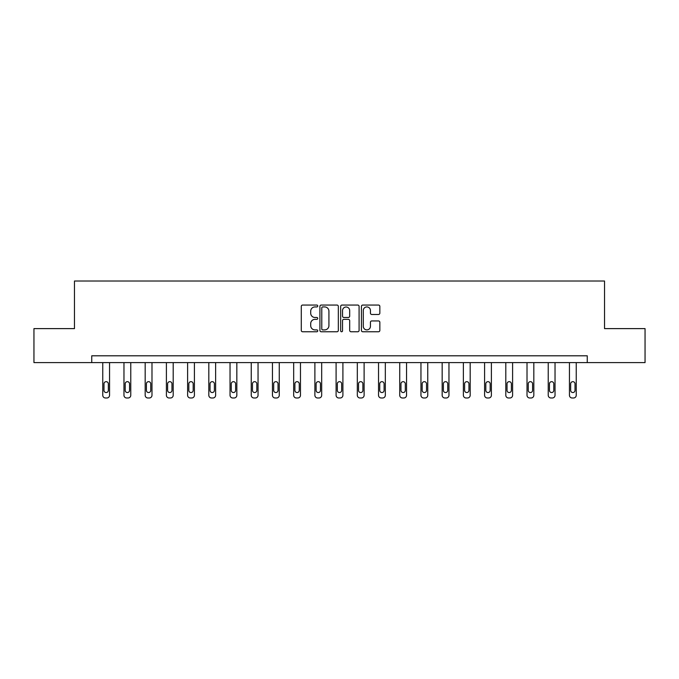 <?xml version="1.0" encoding="UTF-8"?>
<svg xmlns="http://www.w3.org/2000/svg" width="679" height="679" viewBox="0 0 679 679"><rect width="100%" height="100%" fill="white"/><g stroke="black" fill="none" stroke-linecap="round" stroke-linejoin="round"><path stroke-width="1.02" d="M317.747 306A0.934 0.934 0 0 0 316.813 305.058L302.63 305.058A1.333 1.333 0 0 0 301.289 306.399L301.289 330.418A1.333 1.333 0 0 0 302.63 331.759L316.813 331.759A0.934 0.934 0 0 0 317.747 330.826A0.934 0.934 0 0 0 316.813 329.892L314.971 329.892A4.269 4.269 0 0 1 310.702 325.614L310.702 323.611A4.269 4.269 0 0 1 314.971 319.342L316.813 319.342A0.934 0.934 0 0 0 317.747 318.409A0.934 0.934 0 0 0 316.813 317.475L314.971 317.475A4.269 4.269 0 0 1 310.702 313.206L310.702 311.203A4.269 4.269 0 0 1 314.971 306.933L316.813 306.933A0.934 0.934 0 0 0 317.747 306M378.509 314.47A1.333 1.333 0 0 0 379.841 313.138L379.841 306.399A1.333 1.333 0 0 0 378.509 305.058L362.756 305.058A1.333 1.333 0 0 0 361.423 306.399L361.423 330.418A1.333 1.333 0 0 0 362.756 331.759L378.509 331.759A1.333 1.333 0 0 0 379.841 330.418L379.841 322.279A1.333 1.333 0 0 0 378.509 320.946L371.769 320.946A1.333 1.333 0 0 0 370.437 322.279L370.437 326.319A3.573 3.573 0 0 1 366.864 329.892A3.573 3.573 0 0 1 363.29 326.319L363.29 310.498A3.573 3.573 0 0 1 366.864 306.933A3.573 3.573 0 0 1 370.437 310.498L370.437 313.138A1.333 1.333 0 0 0 371.769 314.47L378.509 314.47M91.741 362.603L33.95 362.603L33.95 328.611L74.469 328.611L74.469 281.013L604.531 281.013L604.531 328.611L645.05 328.611L645.05 362.603L587.259 362.603L587.259 355.804L91.741 355.804L91.741 362.603L587.259 362.603M338.329 306.399A1.333 1.333 0 0 0 336.996 305.058L321.243 305.058A1.333 1.333 0 0 0 319.911 306.399L319.911 330.418A1.333 1.333 0 0 0 321.243 331.759L336.996 331.759A1.333 1.333 0 0 0 338.329 330.418L338.329 306.399M342.004 305.058L357.757 305.058A1.333 1.333 0 0 1 359.089 306.399L359.089 330.418A1.333 1.333 0 0 1 357.757 331.759L351.009 331.759A1.333 1.333 0 0 1 349.677 330.418L349.677 320.675A1.333 1.333 0 0 0 348.344 319.342L343.871 319.342A1.333 1.333 0 0 0 342.539 320.675L342.539 330.826A0.934 0.934 0 0 1 341.605 331.759A0.934 0.934 0 0 1 340.671 330.826L340.671 306.399A1.333 1.333 0 0 1 342.004 305.058M322.712 306.933A0.934 0.934 0 0 0 321.778 307.867L321.778 328.95A0.934 0.934 0 0 0 322.712 329.892L324.647 329.892A4.269 4.269 0 0 0 328.925 325.614L328.925 311.203A4.269 4.269 0 0 0 324.647 306.933L322.712 306.933M349.677 310.566A3.573 3.573 0 0 0 346.103 307.001A3.573 3.573 0 0 0 342.539 310.566L342.539 316.142A1.333 1.333 0 0 0 343.871 317.475L348.344 317.475A1.333 1.333 0 0 0 349.677 316.142L349.677 310.566M109.557 362.603L109.557 395.263A2.716 2.716 0 0 1 106.832 397.987L105.474 397.987A2.716 2.716 0 0 1 102.758 395.263L102.758 362.603M108.334 390.374L108.334 383.847A2.173 2.173 0 0 0 106.153 381.666A2.173 2.173 0 0 0 103.98 383.847L103.98 390.374A2.173 2.173 0 0 0 106.153 392.547A2.173 2.173 0 0 0 108.334 390.374M130.767 362.603L130.767 395.263A2.716 2.716 0 0 1 128.051 397.987L126.693 397.987A2.716 2.716 0 0 1 123.968 395.263L123.968 362.603M129.545 390.374L129.545 383.847A2.173 2.173 0 0 0 127.372 381.666A2.173 2.173 0 0 0 125.191 383.847L125.191 390.374A2.173 2.173 0 0 0 127.372 392.547A2.173 2.173 0 0 0 129.545 390.374M151.986 362.603L151.986 395.263A2.716 2.716 0 0 1 149.261 397.987L147.903 397.987A2.716 2.716 0 0 1 145.179 395.263L145.179 362.603M150.755 390.374L150.755 383.847A2.173 2.173 0 0 0 148.582 381.666A2.173 2.173 0 0 0 146.409 383.847L146.409 390.374A2.173 2.173 0 0 0 148.582 392.547A2.173 2.173 0 0 0 150.755 390.374M173.196 362.603L173.196 395.263A2.716 2.716 0 0 1 170.471 397.987L169.113 397.987A2.716 2.716 0 0 1 166.397 395.263L166.397 362.603M171.974 390.374L171.974 383.847A2.173 2.173 0 0 0 169.792 381.666A2.173 2.173 0 0 0 167.62 383.847L167.62 390.374A2.173 2.173 0 0 0 169.792 392.547A2.173 2.173 0 0 0 171.974 390.374M194.406 362.603L194.406 395.263A2.716 2.716 0 0 1 191.69 397.987L190.332 397.987A2.716 2.716 0 0 1 187.608 395.263L187.608 362.603M193.184 390.374L193.184 383.847A2.173 2.173 0 0 0 191.011 381.666A2.173 2.173 0 0 0 188.83 383.847L188.83 390.374A2.173 2.173 0 0 0 191.011 392.547A2.173 2.173 0 0 0 193.184 390.374M215.625 362.603L215.625 395.263A2.716 2.716 0 0 1 212.9 397.987L211.542 397.987A2.716 2.716 0 0 1 208.818 395.263L208.818 362.603M214.394 390.374L214.394 383.847A2.173 2.173 0 0 0 212.221 381.666A2.173 2.173 0 0 0 210.049 383.847L210.049 390.374A2.173 2.173 0 0 0 212.221 392.547A2.173 2.173 0 0 0 214.394 390.374M236.835 362.603L236.835 395.263A2.716 2.716 0 0 1 234.111 397.987L232.753 397.987A2.716 2.716 0 0 1 230.037 395.263L230.037 362.603M235.613 390.374L235.613 383.847A2.173 2.173 0 0 0 233.432 381.666A2.173 2.173 0 0 0 231.259 383.847L231.259 390.374A2.173 2.173 0 0 0 233.432 392.547A2.173 2.173 0 0 0 235.613 390.374M258.045 362.603L258.045 395.263A2.716 2.716 0 0 1 255.329 397.987L253.971 397.987A2.716 2.716 0 0 1 251.247 395.263L251.247 362.603M256.823 390.374L256.823 383.847A2.173 2.173 0 0 0 254.65 381.666A2.173 2.173 0 0 0 252.469 383.847L252.469 390.374A2.173 2.173 0 0 0 254.65 392.547A2.173 2.173 0 0 0 256.823 390.374M279.264 362.603L279.264 395.263A2.716 2.716 0 0 1 276.54 397.987L275.182 397.987A2.716 2.716 0 0 1 272.457 395.263L272.457 362.603M278.034 390.374L278.034 383.847A2.173 2.173 0 0 0 275.861 381.666A2.173 2.173 0 0 0 273.688 383.847L273.688 390.374A2.173 2.173 0 0 0 275.861 392.547A2.173 2.173 0 0 0 278.034 390.374M300.474 362.603L300.474 395.263A2.716 2.716 0 0 1 297.75 397.987L296.392 397.987A2.716 2.716 0 0 1 293.676 395.263L293.676 362.603M299.252 390.374L299.252 383.847A2.173 2.173 0 0 0 297.071 381.666A2.173 2.173 0 0 0 294.898 383.847L294.898 390.374A2.173 2.173 0 0 0 297.071 392.547A2.173 2.173 0 0 0 299.252 390.374M321.685 362.603L321.685 395.263A2.716 2.716 0 0 1 318.969 397.987L317.611 397.987A2.716 2.716 0 0 1 314.886 395.263L314.886 362.603M320.463 390.374L320.463 383.847A2.173 2.173 0 0 0 318.29 381.666A2.173 2.173 0 0 0 316.108 383.847L316.108 390.374A2.173 2.173 0 0 0 318.29 392.547A2.173 2.173 0 0 0 320.463 390.374M342.903 362.603L342.903 395.263A2.716 2.716 0 0 1 340.179 397.987L338.821 397.987A2.716 2.716 0 0 1 336.097 395.263L336.097 362.603M341.673 390.374L341.673 383.847A2.173 2.173 0 0 0 339.5 381.666A2.173 2.173 0 0 0 337.327 383.847L337.327 390.374A2.173 2.173 0 0 0 339.5 392.547A2.173 2.173 0 0 0 341.673 390.374M364.114 362.603L364.114 395.263A2.716 2.716 0 0 1 361.389 397.987L360.031 397.987A2.716 2.716 0 0 1 357.315 395.263L357.315 362.603M362.892 390.374L362.892 383.847A2.173 2.173 0 0 0 360.71 381.666A2.173 2.173 0 0 0 358.537 383.847L358.537 390.374A2.173 2.173 0 0 0 360.71 392.547A2.173 2.173 0 0 0 362.892 390.374M385.324 362.603L385.324 395.263A2.716 2.716 0 0 1 382.608 397.987L381.25 397.987A2.716 2.716 0 0 1 378.526 395.263L378.526 362.603M384.102 390.374L384.102 383.847A2.173 2.173 0 0 0 381.929 381.666A2.173 2.173 0 0 0 379.748 383.847L379.748 390.374A2.173 2.173 0 0 0 381.929 392.547A2.173 2.173 0 0 0 384.102 390.374M406.543 362.603L406.543 395.263A2.716 2.716 0 0 1 403.818 397.987L402.46 397.987A2.716 2.716 0 0 1 399.736 395.263L399.736 362.603M405.312 390.374L405.312 383.847A2.173 2.173 0 0 0 403.139 381.666A2.173 2.173 0 0 0 400.966 383.847L400.966 390.374A2.173 2.173 0 0 0 403.139 392.547A2.173 2.173 0 0 0 405.312 390.374M427.753 362.603L427.753 395.263A2.716 2.716 0 0 1 425.029 397.987L423.671 397.987A2.716 2.716 0 0 1 420.955 395.263L420.955 362.603M426.531 390.374L426.531 383.847A2.173 2.173 0 0 0 424.35 381.666A2.173 2.173 0 0 0 422.177 383.847L422.177 390.374A2.173 2.173 0 0 0 424.35 392.547A2.173 2.173 0 0 0 426.531 390.374M448.963 362.603L448.963 395.263A2.716 2.716 0 0 1 446.247 397.987L444.889 397.987A2.716 2.716 0 0 1 442.165 395.263L442.165 362.603M447.741 390.374L447.741 383.847A2.173 2.173 0 0 0 445.568 381.666A2.173 2.173 0 0 0 443.387 383.847L443.387 390.374A2.173 2.173 0 0 0 445.568 392.547A2.173 2.173 0 0 0 447.741 390.374M470.182 362.603L470.182 395.263A2.716 2.716 0 0 1 467.458 397.987L466.1 397.987A2.716 2.716 0 0 1 463.375 395.263L463.375 362.603M468.951 390.374L468.951 383.847A2.173 2.173 0 0 0 466.779 381.666A2.173 2.173 0 0 0 464.606 383.847L464.606 390.374A2.173 2.173 0 0 0 466.779 392.547A2.173 2.173 0 0 0 468.951 390.374M491.392 362.603L491.392 395.263A2.716 2.716 0 0 1 488.668 397.987L487.31 397.987A2.716 2.716 0 0 1 484.594 395.263L484.594 362.603M490.17 390.374L490.17 383.847A2.173 2.173 0 0 0 487.989 381.666A2.173 2.173 0 0 0 485.816 383.847L485.816 390.374A2.173 2.173 0 0 0 487.989 392.547A2.173 2.173 0 0 0 490.17 390.374M512.603 362.603L512.603 395.263A2.716 2.716 0 0 1 509.887 397.987L508.529 397.987A2.716 2.716 0 0 1 505.804 395.263L505.804 362.603M511.38 390.374L511.38 383.847A2.173 2.173 0 0 0 509.208 381.666A2.173 2.173 0 0 0 507.026 383.847L507.026 390.374A2.173 2.173 0 0 0 509.208 392.547A2.173 2.173 0 0 0 511.38 390.374M533.821 362.603L533.821 395.263A2.716 2.716 0 0 1 531.097 397.987L529.739 397.987A2.716 2.716 0 0 1 527.014 395.263L527.014 362.603M532.591 390.374L532.591 383.847A2.173 2.173 0 0 0 530.418 381.666A2.173 2.173 0 0 0 528.245 383.847L528.245 390.374A2.173 2.173 0 0 0 530.418 392.547A2.173 2.173 0 0 0 532.591 390.374M555.032 362.603L555.032 395.263A2.716 2.716 0 0 1 552.307 397.987L550.949 397.987A2.716 2.716 0 0 1 548.233 395.263L548.233 362.603M553.809 390.374L553.809 383.847A2.173 2.173 0 0 0 551.628 381.666A2.173 2.173 0 0 0 549.455 383.847L549.455 390.374A2.173 2.173 0 0 0 551.628 392.547A2.173 2.173 0 0 0 553.809 390.374M576.242 362.603L576.242 395.263A2.716 2.716 0 0 1 573.526 397.987L572.168 397.987A2.716 2.716 0 0 1 569.443 395.263L569.443 362.603M575.02 390.374L575.02 383.847A2.173 2.173 0 0 0 572.847 381.666A2.173 2.173 0 0 0 570.666 383.847L570.666 390.374A2.173 2.173 0 0 0 572.847 392.547A2.173 2.173 0 0 0 575.02 390.374"/></g></svg>
